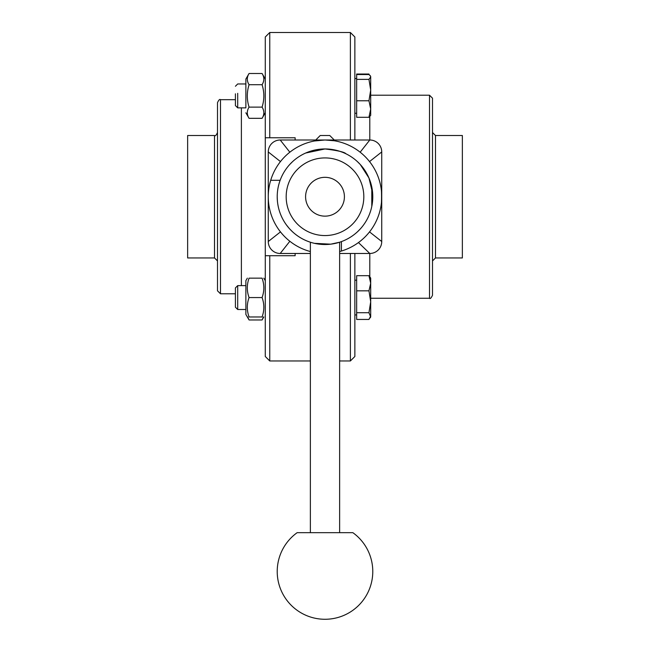 <?xml version="1.0" encoding="UTF-8"?>
<svg xmlns="http://www.w3.org/2000/svg" width="650" height="650" viewBox="0 0 650 650"><rect width="100%" height="100%" fill="white"/><g stroke="black" fill="none" stroke-linecap="round" stroke-linejoin="round"><path stroke-width="0.97" d="M341.486 186.493A19.411 19.411 0 0 1 335.246 213.224A19.411 19.411 0 0 1 308.514 206.976A19.411 19.411 0 0 1 314.754 180.245A19.411 19.411 0 0 1 341.486 186.493M237.705 93.324L237.705 107.859L237.705 93.324M235.414 93.819L235.414 105.568L235.414 93.819M368.956 117.293L370.687 109.029L370.687 115.318L368.956 117.293L356.655 117.293L356.655 74.531L368.956 74.531L370.289 75.839M368.956 100.766L370.687 90.082L370.687 109.029L368.956 100.766L356.655 100.766M370.687 76.96L370.687 90.082L368.956 79.389L370.687 76.96L370.419 76.026L370.687 76.505M356.655 79.389L368.956 79.389M354.859 140.002L354.859 36.977L350.382 32.5L350.382 140.002M235.414 307.214L235.414 287.909L235.414 307.214L237.705 309.506L237.705 285.618L237.705 309.506L245.871 309.506L245.871 314.429L249.064 319.971L262.08 319.971L263.421 316.973M247.731 316.973L249.064 319.971M263.811 316.973L262.08 319.971M370.687 81.608L370.687 90.082M369.257 74.774L370.142 75.562M356.655 74.531L356.655 74.035L368.956 74.035M245.871 314.429L245.871 280.686L245.871 285.618L237.705 285.618L235.414 287.909M249.064 316.973C246.732 316.973 246.732 316.973 249.064 316.973C246.732 316.973 246.732 316.973 249.064 316.973L262.08 316.973C264.412 310.497 264.412 304.029 262.08 297.562C264.412 291.086 264.412 284.619 262.08 278.151C264.412 278.151 264.412 278.151 262.08 278.151C264.412 278.151 264.412 278.151 262.08 278.151L249.064 278.151C246.732 284.619 246.732 291.086 249.064 297.562C246.732 304.029 246.732 310.497 249.064 316.973M249.064 278.151C246.732 278.151 246.732 278.151 249.064 278.151C246.732 278.151 246.732 278.151 249.064 278.151M262.08 316.973C264.412 316.973 264.412 316.973 262.08 316.973C264.412 316.973 264.412 316.973 262.08 316.973M249.064 297.562L262.08 297.562M235.414 105.568L237.705 107.859L245.871 107.859L245.871 79.04L245.871 83.964L237.705 83.964L235.414 86.255M245.871 79.04L249.064 73.499C246.732 77.236 246.732 80.974 249.064 84.703C246.732 92.178 246.732 99.645 249.064 107.12C246.732 110.858 246.732 114.587 249.064 118.324L262.08 118.324C264.412 114.587 264.412 110.858 262.08 107.12C264.412 99.645 264.412 92.178 262.08 84.703C264.412 80.974 264.412 77.236 262.08 73.499L265.281 79.04M249.064 73.499L262.08 73.499M249.064 84.703L262.08 84.703M249.064 107.12L262.08 107.12M370.687 283.254L368.956 275.681L370.687 279.045L370.687 278.151L370.687 301.771L368.956 290.826L370.687 283.254M368.956 290.826L356.655 290.826L356.655 319.442L368.956 319.442L370.687 316.071L370.687 316.973L368.956 312.707L370.687 301.771L370.687 316.071M356.655 312.707L368.956 312.707M356.655 290.826L356.655 275.681L368.956 275.681M350.382 253.476L350.382 360.969L354.859 356.493L354.859 253.476M220.488 293.784L217.498 290.802L217.498 102.676C218.749 99.929 219.749 98.938 220.488 99.686L220.488 293.784L235.414 293.784M217.498 260.934L217.498 132.535C216.239 135.281 215.239 136.281 214.516 135.517L214.516 257.952L217.498 260.934M241.386 285.618L241.386 107.859M214.516 257.952L187.639 257.952L187.639 135.517L214.516 135.517M295.141 253.476L295.141 255.71L265.281 255.71L265.281 356.493L269.758 360.969L269.758 255.71L265.281 255.71L265.281 137.759L269.758 137.759L269.758 32.5L350.382 32.5M269.758 32.5L265.281 36.977L265.281 137.759L295.141 137.759L295.141 140.002M432.502 260.934L435.484 257.952L435.484 135.517L432.502 132.535L432.502 98.191L432.502 295.279C431.145 298.09 430.154 299.081 429.512 298.261L429.512 95.209L432.502 98.191M435.484 135.517L462.361 135.517L462.361 257.952L435.484 257.952M369.793 116.577L369.793 140.002A11.944 11.944 0 0 1 381.737 151.946L381.737 241.524A11.944 11.944 0 0 1 369.793 253.476L369.793 276.673M370.687 95.209L429.512 95.209M310.367 251.55A56.737 56.737 0 0 1 270.692 180.31L280.134 180.31A47.775 47.775 0 0 1 372.044 188.394A47.775 47.775 0 0 1 341.421 241.605L341.421 251.046A56.737 56.737 0 0 1 339.633 251.55M270.692 180.31A56.737 56.737 0 0 1 381.127 188.435A56.737 56.737 0 0 1 341.421 251.046M310.367 253.476L280.207 253.476A11.944 11.944 0 0 1 268.263 241.524L268.263 151.946A11.944 11.944 0 0 1 280.207 140.002L325 140.002L314.551 140.969L315.746 140.757L315.746 140.002L369.793 140.002L360.157 152.206M358.451 242.564L369.793 253.476L339.633 253.476M325 148.956C337.716 150.499 344.679 152.1 345.906 153.774C344.679 152.1 337.716 150.499 325 148.956L305.711 153.026M315.973 149.817L323.627 148.98L317.801 149.5M332.199 149.5L326.373 148.98L334.027 149.817M339.674 151.271L341.876 152.035M372.661 193.456L368.94 177.97L360.327 164.572L357.606 161.817M292.402 161.801L290.071 164.141M286.398 224.884L289.006 228.158M290.071 229.328L292.402 231.668M357.598 231.668L359.929 229.328M334.254 140.757L325 140.002L334.254 140.002L334.254 140.757M380.762 207.188C381.818 207.829 381.818 185.64 380.762 186.282C381.818 185.64 381.818 207.829 380.762 207.188M314.446 243.336L330.736 244.172L339.633 242.222A47.775 47.775 0 0 0 341.421 241.605A47.775 47.775 0 0 1 280.134 180.31A47.775 47.775 0 0 0 310.367 242.214L311.212 242.482M371.792 187.086L371.792 206.391L371.792 187.086M329.656 135.517L320.223 135.517L329.656 135.517M339.267 532.675L297.148 532.675A47.775 47.775 0 0 0 299.869 612.129A47.775 47.775 0 0 0 372.174 579.069A47.775 47.775 0 0 0 352.852 532.675L297.148 532.675M325 157.918A38.821 38.821 0 0 1 358.621 216.149A38.821 38.821 0 0 1 291.379 216.149A38.821 38.821 0 0 1 325 157.918M339.633 242.222L339.633 532.675L352.852 532.675M381.737 241.524L369.533 231.896M280.207 253.476L289.843 241.264M268.263 241.524L280.467 231.896M268.263 151.946L280.467 161.582M280.207 140.002L289.843 152.206M381.737 151.946L369.533 161.582M370.687 115.318L370.419 115.798M356.655 78.544L354.859 78.544M356.655 113.279L354.859 113.279M245.871 280.686L247.333 278.151M265.281 280.686L263.811 278.151M245.871 112.783L249.064 118.324M265.281 112.783L262.08 118.324M370.687 278.151L370.142 277.209M370.687 316.973L370.142 317.907M356.655 280.199L354.859 280.199M356.655 314.925L354.859 314.925M235.414 99.686L220.488 99.686M370.687 298.261L429.512 298.261M269.758 360.969L310.367 360.969M339.633 360.969L350.382 360.969M277.379 200.574L277.225 197.08M320.223 135.517L315.746 140.002M329.777 135.517L334.254 140.002M310.367 242.222L310.367 532.675"/></g></svg>
